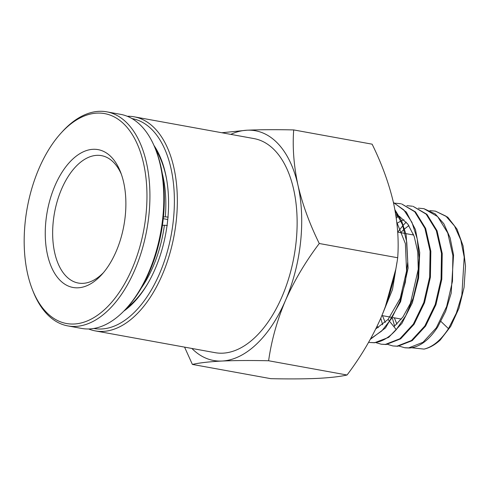 <?xml version="1.0" encoding="UTF-8"?>
<svg xmlns="http://www.w3.org/2000/svg" width="490" height="490" viewBox="0 0 490 490"><rect width="100%" height="100%" fill="white"/><g stroke="black" fill="none" stroke-linecap="round" stroke-linejoin="round"><path stroke-width="0.73" d="M95.281 330.897L215.061 352.665A108.792 60.491 -79.7 0 0 222.834 353.168A108.792 60.491 -79.7 0 0 295.158 249.563A108.792 60.491 -79.7 0 0 253.967 138.584L134.18 116.816A108.792 60.491 100.3 0 1 176.247 220.898A108.792 60.491 100.3 0 1 103.047 331.405A108.792 60.491 100.3 0 1 95.281 330.897A108.792 60.491 100.3 0 1 88.635 328.974M131.963 118.568A106.673 59.315 100.3 0 1 173.313 220.641A106.673 59.315 100.3 0 1 93.823 328.478M127.29 116.277A108.792 60.491 100.3 0 1 134.18 116.816M153.934 145.395A96.591 53.704 100.3 0 1 161.179 159.33A96.591 53.704 100.3 0 1 135.51 300.603A96.591 53.704 100.3 0 1 123.823 311.095M125.446 309.398A94.466 52.528 -79.7 0 0 136.128 299.905M161.516 160.199A94.466 52.528 -79.7 0 0 154.858 147.557M405.322 347.82L409.456 348.01C419.648 347.165 429.075 340.14 437.741 326.922L445.63 311.352L451.174 293.24L453.556 255.027L450.126 237.852L443.842 223.765L435.145 213.836L423.905 208.673L437.644 216.592L447.738 232.977L452.882 255.578L452.466 281.278L446.641 306.526L436.314 327.841L423.023 342.29L408.703 347.894L404.562 347.71L399.258 346.13M382.629 324.729L380.767 318.231M397.77 232.138L402.829 225.676M403.319 225.124L406.228 222.105M392.9 345.958L397.813 346.259L412.213 340.63L425.571 326.107L435.947 304.688L441.802 279.318L442.225 253.495L437.062 230.784L426.925 214.32L413.119 206.37L426.178 214.167L436.321 230.637L441.49 253.355L441.061 279.184L435.206 304.56L424.824 325.991L411.459 340.513L397.059 346.148L392.9 345.958L387.59 344.384M396.269 218.087L398.572 216.145M381.232 344.213L386.169 344.513L400.649 338.853L414.081 324.257L424.512 302.728L430.404 277.23L430.833 251.272L425.645 228.444L415.453 211.894L401.586 203.907L414.712 211.735L424.904 228.291L430.091 251.125L429.663 277.089L423.77 302.6L413.333 324.135L399.895 338.737L385.416 344.397L381.232 344.207L375.922 342.639M393.446 202.554L403.821 209.91L411.943 222.331L417.198 238.802L419.195 257.973L417.817 278.265L413.211 298.018L405.818 315.615L396.281 329.611C389.023 337.769 381.52 342.112 373.772 342.651L369.57 342.461L374.532 342.761L388.674 337.365L401.892 323.437L412.353 302.789L418.601 278.106L419.722 252.601L415.477 229.608L406.345 212.115L393.415 202.419M369.57 342.461L368.645 342.296M393.611 203.301L394.934 203.221M440.204 340.06L450.702 326.383L458.928 308.296L464.048 287.526L465.5 266.064L463.093 245.962L457.005 229.136L447.762 217.205L435.439 211.141L445.882 216.121L454.542 226L460.796 240.02L464.208 257.115L461.843 295.139L456.331 313.165L448.479 328.661C441.061 340.072 432.921 346.889 424.052 349.101A69.696 38.753 -79.7 0 0 440.204 340.06M429.932 210.62L435.439 211.141M418.393 208.152L423.905 208.679M406.853 205.678L412.372 206.21M395.32 203.209L400.832 203.748M370.33 339.313L385.507 327.914L400.569 301.76L408.115 268.116L406.149 234.845L401.586 220.843L394.916 209.738M395.112 210.792L402.437 224.598L406.755 242.072L407.741 261.801L405.371 282.16L399.877 301.491L391.761 318.224L381.728 330.989L370.642 338.749M382.702 313.625L392.49 289.547L396.98 262.242M395.54 270.125L385.207 307.187M191.878 348.451A116.755 64.919 -79.7 0 0 221.976 361.038A116.755 64.919 -79.7 0 0 285.419 300.584A116.755 64.919 -79.7 0 0 297.957 185.165A116.755 64.919 -79.7 0 0 247.052 130.211A116.755 64.919 -79.7 0 0 230.784 134.37M184.565 347.122L192.386 364.425C199.357 362.833 209.218 361.706 221.976 361.038C235.188 360.456 250.739 360.364 268.618 360.756C271.417 340.654 277.015 320.595 285.419 300.584C294.276 280.654 305.558 261.629 319.272 243.506C309.643 224.004 302.538 204.557 297.957 185.165C293.829 165.859 292.408 147.447 293.694 129.924C275.815 129.531 260.264 129.623 247.052 130.211L221.847 132.747M268.618 360.756L347.043 375.009C340.078 376.596 330.211 377.723 317.453 378.39C304.241 378.972 288.696 379.07 270.811 378.672L192.386 364.425M293.694 129.924L372.118 144.176C381.747 163.685 388.852 183.131 393.433 202.517C397.568 221.823 398.983 240.241 397.696 257.758L319.272 243.506M347.043 375.009C360.756 356.892 372.045 337.861 380.895 317.937C389.299 297.92 394.897 277.861 397.696 257.758M394.021 277.34L389.483 294.521M396.808 222.295L405.395 243.665L406.565 271.007L400.257 298.269L388.08 319.437L375.83 328.857M395.755 214.608L398.346 215.741M399.289 216.255L407.87 224.163L414.197 236.4L417.75 251.878L418.258 269.218L410.467 303.267L402.958 316.95L393.942 326.707M396.006 216.255L398.444 215.918M378.28 327.669L377.086 326.285M396.925 223.348L400.979 220.99M401.537 220.721L403.95 219.728M385.226 322.445L382.451 315.658M400.698 232.67L404.023 229.369M404.575 228.879L408.874 225.584M396.906 324.104L394.327 317.82M412.605 234.833L413.315 234.085M424.052 349.101L411.68 347.759M394.615 326.162L392.453 318.433M440.945 321.446L448.479 328.661L440.945 321.446M103.463 272.636A64.747 36.003 100.3 0 1 82.957 283.349A64.747 36.003 100.3 0 1 78.333 283.049A64.747 36.003 100.3 0 1 53.3 221.106A64.747 36.003 100.3 0 1 96.861 155.342A64.747 36.003 100.3 0 1 101.485 155.642A64.747 36.003 100.3 0 1 121.349 174.232M125.177 216.654A70.052 38.949 100.3 0 1 101.896 274.449A70.052 38.949 100.3 0 1 60.509 280.764A70.052 38.949 100.3 0 1 45.956 220.463A70.052 38.949 100.3 0 1 78.859 154.283A70.052 38.949 100.3 0 1 120.516 171.984A70.052 38.949 100.3 0 1 125.177 216.654M97.026 113.11A106.673 59.315 -79.7 0 0 60.705 133.452A106.673 59.315 -79.7 0 0 32.352 289.474A106.673 59.315 -79.7 0 0 74.113 324.006A106.673 59.315 -79.7 0 0 145.885 215.655A106.673 59.315 -79.7 0 0 97.026 113.11M32.352 289.474L33.032 291.201A108.792 60.491 -79.7 0 0 67.853 325.911A108.792 60.491 -79.7 0 0 75.619 326.42A108.792 60.491 -79.7 0 0 147.949 222.809A108.792 60.491 -79.7 0 0 106.759 111.83A108.792 60.491 -79.7 0 0 98.986 111.328A108.792 60.491 -79.7 0 0 61.948 132.073L60.705 133.452M67.853 325.911L81.738 328.441A108.792 60.491 -79.7 0 0 89.511 328.943A108.792 60.491 -79.7 0 0 126.549 308.192A108.792 60.491 -79.7 0 0 155.465 149.07A108.792 60.491 -79.7 0 0 120.644 114.354L106.759 111.83M126.549 308.192L127.792 306.814A106.673 59.315 -79.7 0 0 156.145 150.798L155.465 149.07M162.423 225.339L164.395 225.247A91.814 51.052 100.3 0 1 141.383 287.936M167.335 225.504L164.395 225.247M162.227 173.252A91.814 51.052 100.3 0 1 165.308 216.85L168.248 217.107M165.308 216.85L163.44 216.941M163.256 218.687L167.758 219.508M148.103 283.012A93.933 52.228 100.3 0 1 126.879 307.83M155.649 149.53A93.933 52.228 100.3 0 1 166.784 180.228M388.08 319.437L389.679 321.428M390.126 321.979L396.281 329.611M405.322 347.827L404.562 347.71M413.689 235.035L405.861 233.614M405.126 233.479L397.69 232.125M401.365 319.1L392.974 317.575M392.239 317.44L381.906 315.56"/></g></svg>
